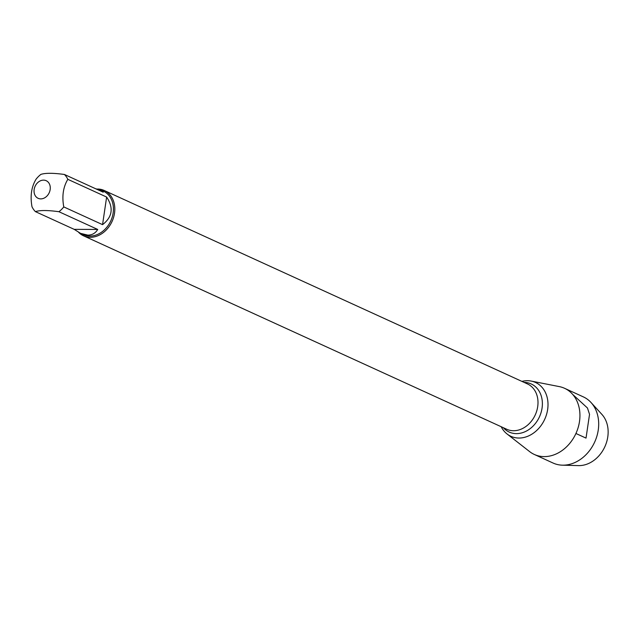 <?xml version="1.0" encoding="UTF-8"?>
<svg xmlns="http://www.w3.org/2000/svg" width="640" height="640" viewBox="0 0 640 640"><rect width="100%" height="100%" fill="white"/><g stroke="black" fill="none" stroke-linecap="round" stroke-linejoin="round"><path stroke-width="0.96" d="M97.688 189.024A24.92 19.952 114.6 0 1 104.272 190.496A24.92 19.952 114.6 0 1 112.064 221.456A24.92 19.952 114.6 0 1 83.552 235.824A24.92 19.952 114.6 0 1 78.712 232.424M527.416 380.704A29.6 23.704 -65.4 0 0 521.904 381.392A29.6 23.704 -65.4 0 1 527.416 380.704A29.6 23.704 -65.4 0 1 543.24 422.16A29.6 23.704 -65.4 0 1 501.184 426.72A29.6 23.704 -65.4 0 0 507.048 433.968A29.6 23.704 -65.4 0 0 518.952 438.048A29.6 23.704 -65.4 0 0 547.232 411.744A29.6 23.704 -65.4 0 0 531.224 381.08A29.6 23.704 -65.4 0 0 527.416 380.704M40.776 198.888A9.68 7.752 -65.4 0 0 50.192 186.6A9.68 7.752 -65.4 0 0 38.512 181.952A9.68 7.752 -65.4 0 0 34.128 192.416A9.68 7.752 -65.4 0 0 40.776 198.888M102.56 224.64C112.432 217.016 113.792 207.816 106.632 197.056L102.56 224.64L63.768 206.912C61.824 196.208 63.184 187.008 67.84 179.328A23.928 19.16 -65.4 0 0 64.44 174.48C53.296 172.944 45.448 172.912 40.904 174.384A23.928 19.16 -65.4 0 0 36.072 179.192C31.416 186.88 30.056 196.072 32 206.776A23.928 19.16 -65.4 0 0 35.408 211.624C39.952 210.144 47.792 210.176 58.936 211.72A23.928 19.16 -65.4 0 0 63.768 206.912M106.632 197.056L67.84 179.328M64.44 174.48L103.232 192.216L100.44 189.84L95.8 188.816M74.2 229.352L80.552 233.36L87.856 235.128C92.168 235.08 95.464 233.192 97.728 229.448L74.2 229.352L35.408 211.624M97.728 229.448L58.936 211.72M100.44 189.84L103.312 191.152A23.928 19.16 114.6 0 1 112.248 217A23.928 19.16 114.6 0 1 89.944 236.08A23.928 19.16 114.6 0 1 83.424 234.672L80.552 233.36M531.224 381.08L559.312 386.608A36.376 29.128 114.6 0 1 564.56 388.296A36.376 29.128 114.6 0 1 578.144 427.584A36.376 29.128 114.6 0 1 544.232 456.608A36.376 29.128 114.6 0 1 534.312 454.456A36.376 29.128 114.6 0 1 529.608 451.592L507.048 433.968M562.384 465.168L578.464 465.608A29.736 23.816 -65.4 0 0 578.952 465.616A29.736 23.816 -65.4 0 0 604.984 446.44A29.736 23.816 -65.4 0 0 601.88 414.384L591.024 402.512A36.376 29.128 114.6 0 1 594.824 441.728A36.376 29.128 114.6 0 1 562.976 465.176A36.376 29.128 114.6 0 1 562.384 465.168A36.376 29.128 114.6 0 1 553.056 463.032L534.312 454.456M564.56 388.296L583.304 396.864A36.376 29.128 114.6 0 1 591.024 402.512M575.928 433.488L586.024 438.104L589.536 414.312L587.456 408.008L572.672 394.392M83.552 235.824L506.744 429.264A24.92 19.952 -65.4 0 0 535.248 414.896A24.92 19.952 -65.4 0 0 527.464 383.928L104.272 190.496M524.12 382.4A26.448 21.176 114.6 0 1 539.464 416.816A26.448 21.176 114.6 0 1 503.392 427.736"/></g></svg>
